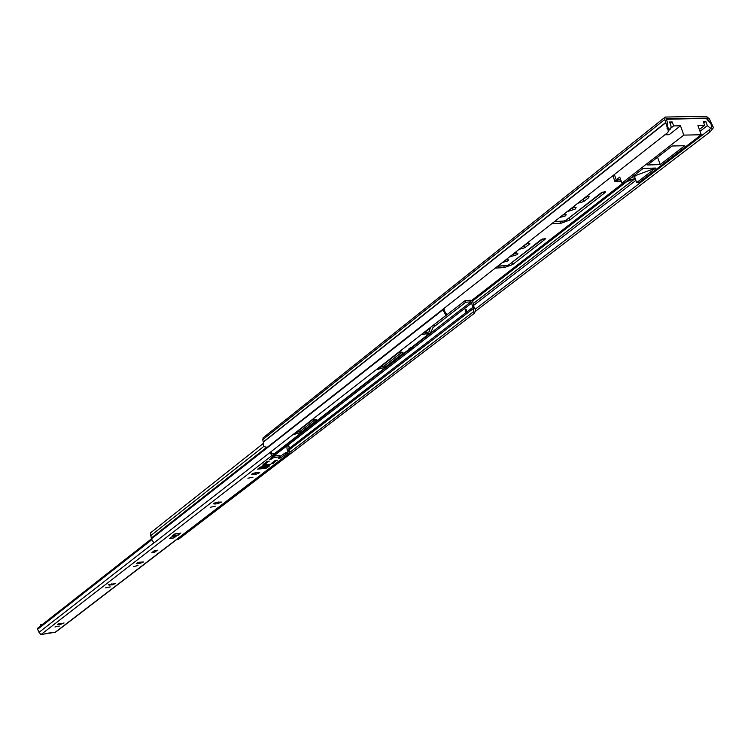 <?xml version="1.0" encoding="UTF-8"?>
<svg xmlns="http://www.w3.org/2000/svg" width="751" height="751" viewBox="0 0 751 751"><rect width="100%" height="100%" fill="white"/><g stroke="black" fill="none" stroke-linecap="round" stroke-linejoin="round"><path stroke-width="1.13" d="M559.617 217.537L565.512 215.847L566.198 214.758L563.457 214.523M567.155 211.613L575.116 209.154L576.092 207.605L572.853 207.135M569.765 209.557L574.966 207.004M502.466 262.465L508.117 260.841L508.709 259.893L505.986 259.696M509.385 257.02L517.007 254.673L517.852 253.322L514.613 252.909M511.957 255.002L516.716 252.758M580.532 201.099L587.639 196.255M554.191 221.798L563.015 221.104M566.479 219.912L603.1 191.881M562.339 215.396L564.592 214.335M521.832 247.239L528.253 242.902M497.641 266.248L505.498 265.629M509.553 264.333L543.057 238.715M505.132 260.362L507.038 259.508M665.837 122.695L263.329 442.142L263.901 446.629L267.234 447.352L667.695 132.589L668.437 131.312L664.804 119.475L665.189 117.062L706.193 116.227L709.348 118.846L713.45 127.679L710.164 131.791L475.524 311.224M577.791 203.258L583.762 201.54L588.484 197.842L589.206 196.696L586.456 196.443M551.797 223.685L561.053 223.235L569.737 220.099L604.968 192.669L605.456 191.899L601.194 192.819L566.01 220.278L563.832 221.057L554.567 221.507M519.157 249.341L524.874 247.708L529.211 244.31L529.83 243.305L527.108 243.099M495.275 268.116L504.325 267.544L512.604 264.577L544.954 239.391L545.386 238.715L541.264 239.588L508.953 264.803L506.878 265.544L497.819 266.117M667.085 128.487L667.432 122.338L666.4 119.447L666.785 118.649L706.869 118.095L713.45 127.679M263.329 442.142L262.728 439.673L263.244 437.72L665.189 117.062M710.164 131.791L708.86 130.139L475.299 309.149M708.86 130.139L711.479 127.426L711.159 124.76M667.292 125.473L668.437 128.712M711.601 128.139L710.699 128.44L707.358 125.661L705.827 121.455L703.236 121.493L704.654 125.398L697.914 125.511L701.256 134.758L638.96 182.549L636.632 182.634L655.604 168.055L643.128 168.44L624.231 183.084L621.875 183.169L619.763 177.067L616.205 179.855L615.003 181.751L621.321 181.564M699.725 137.142L698.289 137.029M664.926 134.767L669.15 134.692L680.49 125.792L673.638 125.905L672.229 121.962L669.582 122L671.103 126.271L670.681 128.843L669.723 129.153L667.132 127.754M708.644 121.202L706.203 118.32L666.362 119.296M621.143 181.038L616.637 181.169L617.491 179.808L620.673 179.696M628.981 179.405L631.985 179.301L626.437 181.376M625.414 182.164L633.262 179.254L634.989 177.921M680.49 125.792L683.823 135.105L621.875 183.169M666.907 118.865L666.719 120.338M701.256 134.758L683.823 135.105M699.35 129.482L704.654 125.398M705.827 121.455L703.8 123.033M671.281 127.764L673.638 125.905M672.229 121.962L670.155 123.605M657.566 157.212L660.176 164.591L684.752 145.703L672.032 146.004L647.55 164.976L660.176 164.591M655.604 168.055L636.059 175.377L634.097 175.443M636.632 182.634L634.52 176.569L636.059 175.377M630.821 177.987L633.271 176.992L632.051 177.029M631.788 177.227L632.042 177.94M251.895 474.041L251.585 474.51L253.049 474.726L255.744 474.388L259.752 472.651L255.593 472.764L251.895 474.041M253.031 477.176L247.896 478.237L253.031 477.176M213.857 503.414L213.584 503.827L215.049 504.015L217.677 503.677L221.498 502.043L217.414 502.194L213.857 503.414M215.199 506.249L210.205 507.282L215.199 506.249M136.306 563.316L140.033 563.41L143.497 561.983L139.564 562.208L136.306 563.316M138.006 565.587L133.321 566.554L138.006 565.587M108.444 584.832L112.134 584.869L115.476 583.508L108.444 584.832M110.256 586.907L105.684 587.864L110.256 586.907M57.339 624.306L60.934 624.25L64.051 623.011L57.339 624.306M59.32 626.062L54.964 626.972L59.32 626.062M154.819 552.154L155.485 551.638L155.204 550.342L154.819 552.154L151.899 552.576L152.566 552.032M280.161 456.43L285.643 452.628L286.873 452.215L287.286 453.651L286.056 454.064L285.643 452.628M288.769 446.338L288.093 444.911L286.929 446.507L287.023 448.995L288.628 451.961L286.873 452.215M286.056 454.064L280.32 458.035L278.612 458.373L279.813 456.833L274.134 457.509L269.665 459.434L274.199 455.322L273.298 453.801L271.693 453.989L271.149 453.247L271.458 451.351M273.298 453.801L274.059 455.247M273.355 456.139L279.41 455.406L280.114 456.824M216.081 502.466L218.635 502.034M253.754 473.177L257.18 472.567M174.354 534.28L178.344 533.473M155.204 550.342L155.541 551.638L157.316 550.154L154.143 550.812L152.566 552.06M270.895 464.146L263.836 464.991L262.69 465.883L269.74 465.029L270.895 464.146L269.797 464.991L262.747 465.836L263.836 464.991L270.895 464.146M288.975 446.178L289.567 453.2L287.286 453.651M273.711 455.247L272.106 455.435L269.797 452.646M48.421 633.093L40.751 634.755L37.55 629.319L37.719 628.174L151.373 538.899M48.749 633.046L55.536 632.211L289.567 453.2M262.024 466.709L260.024 467.235L257.631 469.159L265.704 468.305L265.45 467.413M266.765 467.253L266.943 467.882L269.346 465.958L266.934 466.136M266.943 467.882L265.704 468.305M268.529 461.227L265.244 464.259L265.929 462.306M269.299 461.133L267.112 461.396L263.066 464.522L265.244 464.259M276.687 460.25L273.392 463.283L274.077 461.349M277.466 460.156L275.288 460.419L271.224 463.545L273.392 463.283M180.907 533.06L174.861 533.895L172.148 535.951L178.287 535.106L180.475 533.116M174.57 537.416L176.072 536.327L171.472 536.965L169.482 538.561L173.875 537.951L174.57 537.416L174.345 536.561M174.26 536.58L173.875 537.951M174.448 536.552L174.673 537.397M151.458 539.978L37.55 629.319M287.943 445.024L273.636 456.082L287.764 445.174M47.463 633.468L42.554 634.304M40.404 626.062L40.629 624.719M40.394 624.86L43.014 624.015M40.836 624.513L40.376 625.94M177.931 533.792L178.287 535.106M267.666 466.624L259.818 468.089L266.868 467.244L267.506 466.052M259.658 467.516L259.818 468.089M260.484 466.991L260.625 467.479M411.088 349.966L410.093 350.717L409.248 349.224L412.665 346.793L412.787 348.22L411.332 347.666M410.093 350.717L412.036 349.224L411.173 347.713M376.044 369.849L384.916 367.342L402.264 353.881L403.052 352.651L398.33 352.482M292.655 434.838L300.907 432.501L315.908 420.86L316.537 419.893L311.918 419.828M411.004 347.722L409.042 348.53L409.905 348.717M421.264 334.608L430.285 333.144L433.233 327.38L465.714 302.24L471.055 301.836L413.181 346.671M378.157 368.206L384.437 365.793L402.038 352.106M294.721 433.233L300.484 431.046L315.467 419.405L315.908 420.86M423.62 332.777L428.971 331.961L430.52 327.398M432.323 326L465.198 300.607L465.714 302.24M430.285 333.144L412.665 346.793M177.527 538.889L178.128 539.575L474.623 313.12L475.458 309.759L473.834 306.549L472.764 301.367L470.868 300.222L465.198 300.607M474.623 313.12L473.449 311.768L473.393 308.295L471.055 301.836M465.855 311.825L465.141 309.6L466.568 309.797L465.855 311.825M262.916 443.775L150.453 532.9L151.383 538.824L153.917 542.954L445.991 315.345L446.291 313.871L444.16 310.52L444.094 308.342M473.449 311.768L290.139 452.093M442.63 309.487L445.991 315.345M437.42 313.589L436.153 315.336L435.542 315.063M410.375 347.497L410.084 348.436M412.036 349.224L413.266 346.333M411.022 349.994L410.177 348.502M400.752 350.604L401.485 350.839L399.804 351.337M401.485 350.839L401.438 350.069M706.869 118.095L706.362 118.498M623.001 183.131L471.666 300.456M665.837 122.366L263.357 441.879M664.804 119.475L262.728 439.673M635.862 180.418L473.365 305.601M635.205 178.55L473.402 303.46M707.799 118.865L707.123 119.39M626.146 182.099L472.501 301.067M544.644 238.433L544.954 239.391M512.051 262.897L512.604 264.577M503.78 265.863L504.325 267.544M524.311 245.999L524.874 247.708M528.742 242.883L529.211 244.31M604.602 191.599L604.968 192.669M569.155 218.363L569.737 220.099M560.471 221.498L561.053 223.235M583.161 199.775L583.762 201.54M587.939 196.246L588.484 197.842M614.356 174.514L616.205 179.855M707.358 125.661L700.016 131.322M252.73 473.562L253.049 474.726M214.748 502.926L215.049 504.015M137.292 562.809L137.536 563.766M109.458 584.325L109.693 585.236M58.39 623.799L58.597 624.625M272.106 455.435L40.751 634.755M288.872 453.473L54.936 632.455M262.597 466.662L267.478 466.071M271.149 453.247L270.003 452.487M153.795 542.898L39.014 632.361M287.323 452.168L289.266 450.149M271.411 459.077L271.13 458.082M272.876 457.941L272.557 456.833M274.134 457.509L273.73 456.073M279.813 456.833L279.41 455.406M280.32 458.035L280.076 457.171M265.892 462.729L265.3 462.794M274.04 461.752L273.467 461.818M60.69 623.255L60.934 624.25M111.843 583.724L112.134 584.869M139.714 562.189L140.033 563.41M217.302 502.306L217.677 503.677M255.349 472.98L255.744 474.388M409.99 348.595L273.852 454.111M429.272 333.651L411.116 347.722M430.032 328.262L424.315 332.712M433.834 326.976L432.895 327.708M409.445 349.562L273.965 454.505M429.14 331.707L428.652 332.083M399.175 352.294L378.945 368.056M312.707 419.649L295.462 433.083M473.834 306.549L288.403 449.032M471.872 302.897L412.196 349.055M410.074 350.689L288.14 444.986M266.164 447.699L151.467 537.913M263.77 446.441L150.594 535.773M435.974 315.251L151.383 538.824M474.538 307.61L289.022 449.933M443.165 309.074L444.188 309.403M436.735 314.66L442.611 310.032L444.16 310.52M425.639 332.609L426.136 334.204M434.003 324.911L434.5 326.507M300.484 431.046L300.907 432.501M401.785 352.313L402.264 353.881M384.437 365.793L384.916 367.342M410.759 347.591L410.253 347.985M668.437 131.312L668.559 129.585M670.681 128.843L668.493 130.561M612.9 175.659L615.003 181.751M53.603 632.511L48.806 633.29M280.301 456.908L279.888 455.481M273.796 453.886L274.199 455.322M267.215 466.183L262.343 466.775M266.943 461.527L268.933 461.292M275.11 460.551L277.1 460.316M180.7 533.154L174.767 533.97M409.342 349.384L273.918 454.308M410.637 350.388L411.586 349.656"/></g></svg>
